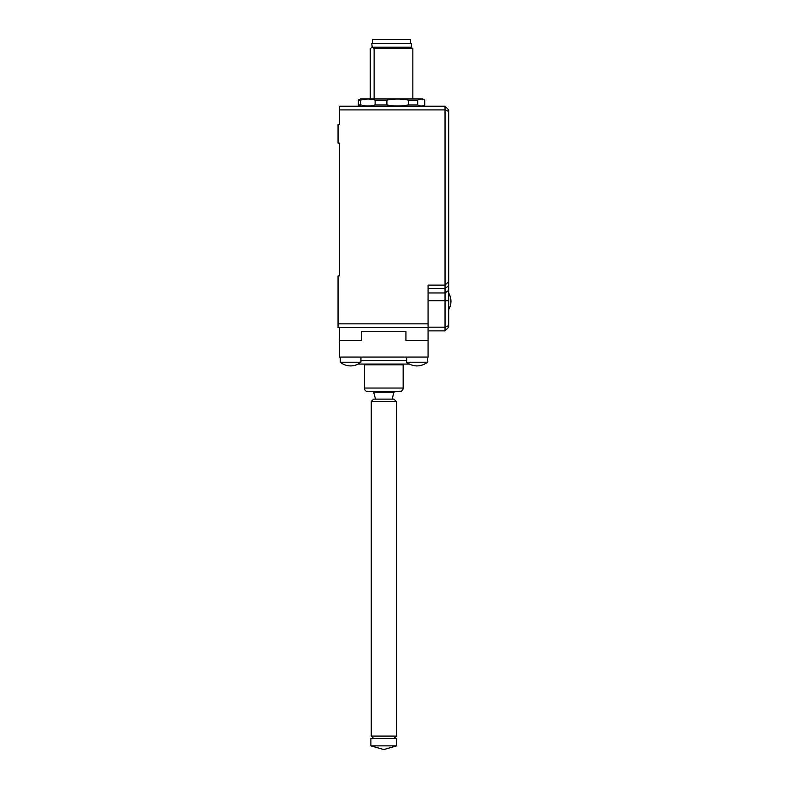 <?xml version="1.0" encoding="UTF-8"?>
<svg xmlns="http://www.w3.org/2000/svg" width="789" height="789" viewBox="0 0 789 789"><rect width="100%" height="100%" fill="white"/><g stroke="black" fill="none" stroke-linecap="round" stroke-linejoin="round"><path stroke-width="1.18" d="M396.709 745.861L370.889 745.861L370.889 738.484L396.709 738.484L396.709 745.861L383.799 749.55L370.889 745.861M396.344 401.512L393.948 399.116L373.661 399.116L371.264 401.512L396.344 401.512L396.344 736.088L371.264 736.088L373.661 738.484M399.481 391.729L368.128 391.729L399.481 391.729A3.689 3.689 0 0 0 403.169 388.04L403.169 364.804L403.909 364.064M368.128 391.729A3.689 3.689 0 0 1 364.439 388.04L403.169 388.04M358.137 364.064L409.471 364.064M427.332 362.22A16.303 16.303 0 0 1 406.67 362.22L427.332 362.22L427.332 357.062M350.602 362.22L340.276 362.22A16.303 16.303 0 0 0 360.928 362.22L350.602 362.22M448.724 281.436L445.035 285.125L445.035 330.867L448.724 327.179L448.724 109.908L445.035 106.219L339.536 106.219L339.536 124.662L338.057 124.662L338.057 143.105L339.536 143.105L339.536 275.903L338.057 275.903L338.057 327.543L428.072 327.543L428.072 340.463L405.931 340.463L428.072 340.463L428.072 357.062L339.536 357.062L339.536 340.463L361.668 340.463L339.536 340.463L339.536 327.543M405.931 331.607L405.931 340.463L405.931 331.607L361.668 331.607L361.668 340.463L361.668 331.607L405.931 331.607M339.536 109.908L445.035 109.908L445.035 285.125L428.072 285.125L428.072 327.543M445.035 106.219L445.035 109.908L448.724 111.436M338.057 323.855L428.072 323.855M448.724 325.65L445.035 327.179L428.072 327.179M428.072 330.867L445.035 330.867M370.248 98.842L370.248 48.583L372.191 47.192L371.816 43.503L411.286 43.503L411.661 47.419M371.816 47.192L411.286 47.192M360.76 100.114L358.354 100.114L360.563 98.842L422.539 98.842L424.748 100.114C422.401 98.694 420.044 98.694 417.697 100.114L408.317 100.114C401.187 98.694 394.046 98.694 386.906 100.114L375.12 100.114C370.337 98.694 365.544 98.694 360.76 100.114L360.76 104.937C365.544 106.367 370.337 106.367 375.12 104.937L386.906 104.937C394.046 106.367 401.187 106.367 408.317 104.937L417.697 104.937C420.044 106.367 422.401 106.367 424.748 104.937L422.539 106.219M360.563 106.219L358.354 104.937L360.76 104.937M410.546 43.503L410.546 39.45L372.556 39.45L372.556 43.503M358.354 100.114L358.354 104.937M408.317 100.114L408.317 104.937M386.906 104.937L386.906 100.114M424.748 100.114L424.748 104.937M417.697 104.937L417.697 100.114M375.12 100.114L375.12 104.937M412.854 98.842L412.854 48.583L410.911 47.192M372.191 47.192L374.124 48.583L374.124 98.842M374.124 48.583L412.854 48.583M375.505 399.116L373.67 392.281L393.928 392.281L394.648 391.729M360.928 360.376L406.67 360.376M364.439 388.04L364.439 364.804L403.169 364.804M428.072 292.956L445.035 292.956L448.724 290.342M428.072 288.37L445.035 288.37L448.724 285.756M428.072 300.777L448.724 300.777M371.264 401.512L371.264 736.088M396.344 736.088L393.948 738.484M373.67 392.281L372.96 391.729M392.103 399.116L393.928 392.281M364.439 364.804L363.699 364.064M406.67 362.22L406.67 357.062M340.276 357.062L340.276 362.22M360.928 357.062L360.928 362.22M448.724 309.554A16.303 16.303 0 0 0 448.724 293.153"/></g></svg>
